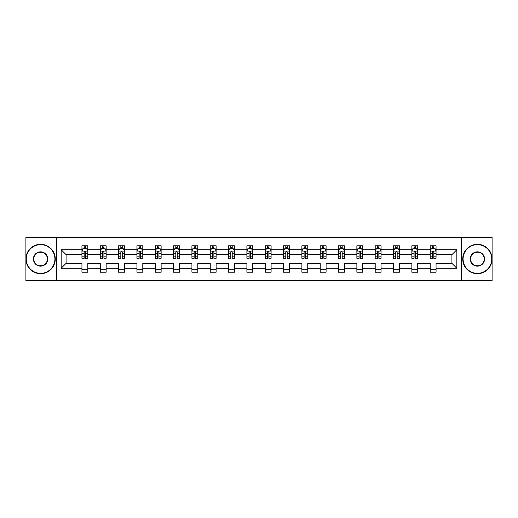 <?xml version="1.0" encoding="UTF-8"?>
<svg xmlns="http://www.w3.org/2000/svg" width="518" height="518" viewBox="0 0 518 518"><rect width="100%" height="100%" fill="white"/><g stroke="black" fill="none" stroke-linecap="round" stroke-linejoin="round"><path stroke-width="0.78" d="M461.376 237.263L25.9 237.263L25.9 280.737L492.1 280.737L492.1 237.263L461.376 237.263L461.376 280.737M436.059 268.279L436.059 263.345L451.916 263.345L456.85 268.279L436.059 268.279L436.059 272.215L430.186 272.215L430.186 268.279L417.728 268.279L417.728 272.215L411.855 272.215L411.855 268.279L399.397 268.279L399.397 272.215L393.525 272.215L393.525 268.279L381.073 268.279L381.073 272.215L375.2 272.215L375.2 268.279L362.742 268.279L362.742 272.215L356.87 272.215L356.87 268.279L344.418 268.279L344.418 272.215L338.539 272.215L338.539 268.279L326.087 268.279L326.087 272.215L320.215 272.215L320.215 268.279L307.757 268.279L307.757 272.215L301.884 272.215L301.884 268.279L289.433 268.279L289.433 272.215L283.553 272.215L283.553 268.279L271.102 268.279L271.102 272.215L265.229 272.215L265.229 268.279L252.771 268.279L252.771 272.215L246.898 272.215L246.898 268.279L234.447 268.279L234.447 272.215L228.567 272.215L228.567 268.279L216.116 268.279L216.116 272.215L210.243 272.215L210.243 268.279L197.785 268.279L197.785 272.215L191.913 272.215L191.913 268.279L179.461 268.279L179.461 272.215L173.582 272.215L173.582 268.279L161.13 268.279L161.13 272.215L155.258 272.215L155.258 268.279L142.8 268.279L142.8 272.215L136.927 272.215L136.927 268.279L124.475 268.279L124.475 272.215L118.603 272.215L118.603 268.279L106.145 268.279L106.145 272.215L100.272 272.215L100.272 268.279L87.82 268.279L87.82 272.215L81.941 272.215L81.941 268.279L61.15 268.279L61.15 249.721L81.941 249.721L81.941 245.785L87.82 245.785L87.82 249.721L100.272 249.721L100.272 245.785L106.145 245.785L106.145 249.721L118.603 249.721L118.603 245.785L124.475 245.785L124.475 249.721L136.927 249.721L136.927 245.785L142.8 245.785L142.8 249.721L155.258 249.721L155.258 245.785L161.13 245.785L161.13 249.721L173.582 249.721L173.582 245.785L179.461 245.785L179.461 249.721L191.913 249.721L191.913 245.785L197.785 245.785L197.785 249.721L210.243 249.721L210.243 245.785L216.116 245.785L216.116 249.721L228.567 249.721L228.567 245.785L234.447 245.785L234.447 249.721L246.898 249.721L246.898 245.785L252.771 245.785L252.771 249.721L265.229 249.721L265.229 245.785L271.102 245.785L271.102 249.721L283.553 249.721L283.553 245.785L289.433 245.785L289.433 249.721L301.884 249.721L301.884 245.785L307.757 245.785L307.757 249.721L320.215 249.721L320.215 245.785L326.087 245.785L326.087 249.721L338.539 249.721L338.539 245.785L344.418 245.785L344.418 249.721L356.87 249.721L356.87 245.785L362.742 245.785L362.742 249.721L375.2 249.721L375.2 245.785L381.073 245.785L381.073 249.721L393.525 249.721L393.525 245.785L399.397 245.785L399.397 249.721L411.855 249.721L411.855 245.785L417.728 245.785L417.728 249.721L430.186 249.721L430.186 245.785L436.059 245.785L436.059 249.721L456.85 249.721L456.85 268.279M56.624 280.737L56.624 237.263M430.186 249.721L430.186 254.655L417.728 254.655L417.728 249.721M417.728 268.279L417.728 263.345L430.186 263.345L430.186 268.279M411.855 249.721L411.855 254.655L399.397 254.655L399.397 249.721M399.397 268.279L399.397 263.345L411.855 263.345L411.855 268.279M393.525 249.721L393.525 254.655L381.073 254.655L381.073 249.721M381.073 268.279L381.073 263.345L393.525 263.345L393.525 268.279M375.2 249.721L375.2 254.655L362.742 254.655L362.742 249.721M362.742 268.279L362.742 263.345L375.2 263.345L375.2 268.279M356.87 249.721L356.87 254.655L344.418 254.655L344.418 249.721M344.418 268.279L344.418 263.345L356.87 263.345L356.87 268.279M338.539 249.721L338.539 254.655L326.087 254.655L326.087 249.721M326.087 268.279L326.087 263.345L338.539 263.345L338.539 268.279M320.215 249.721L320.215 254.655L307.757 254.655L307.757 249.721M307.757 268.279L307.757 263.345L320.215 263.345L320.215 268.279M301.884 249.721L301.884 254.655L289.433 254.655L289.433 249.721M289.433 268.279L289.433 263.345L301.884 263.345L301.884 268.279M283.553 249.721L283.553 254.655L271.102 254.655L271.102 249.721M271.102 268.279L271.102 263.345L283.553 263.345L283.553 268.279M265.229 249.721L265.229 254.655L252.771 254.655L252.771 249.721M252.771 268.279L252.771 263.345L265.229 263.345L265.229 268.279M246.898 249.721L246.898 254.655L234.447 254.655L234.447 249.721M234.447 268.279L234.447 263.345L246.898 263.345L246.898 268.279M228.567 249.721L228.567 254.655L216.116 254.655L216.116 249.721M216.116 268.279L216.116 263.345L228.567 263.345L228.567 268.279M210.243 249.721L210.243 254.655L197.785 254.655L197.785 249.721M197.785 268.279L197.785 263.345L210.243 263.345L210.243 268.279M191.913 249.721L191.913 254.655L179.461 254.655L179.461 249.721M179.461 268.279L179.461 263.345L191.913 263.345L191.913 268.279M173.582 249.721L173.582 254.655L161.13 254.655L161.13 249.721M161.13 268.279L161.13 263.345L173.582 263.345L173.582 268.279M155.258 249.721L155.258 254.655L142.8 254.655L142.8 249.721M142.8 268.279L142.8 263.345L155.258 263.345L155.258 268.279M136.927 249.721L136.927 254.655L124.475 254.655L124.475 249.721M124.475 268.279L124.475 263.345L136.927 263.345L136.927 268.279M118.603 249.721L118.603 254.655L106.145 254.655L106.145 249.721M106.145 268.279L106.145 263.345L118.603 263.345L118.603 268.279M100.272 249.721L100.272 254.655L87.82 254.655L87.82 249.721M87.82 268.279L87.82 263.345L100.272 263.345L100.272 268.279M81.941 249.721L81.941 254.655L66.084 254.655L66.084 263.345L81.941 263.345L81.941 268.279M61.15 249.721L66.084 254.655M451.916 263.345L451.916 254.655L436.059 254.655L436.059 249.721M432.413 248.718L433.825 248.718M414.089 248.718L415.494 248.718M395.758 248.718L397.17 248.718M377.428 248.718L378.839 248.718M359.103 248.718L360.509 248.718M340.773 248.718L342.184 248.718M322.442 248.718L323.854 248.718M304.118 248.718L305.523 248.718M285.787 248.718L287.199 248.718M267.456 248.718L268.868 248.718M249.132 248.718L250.544 248.718M230.801 248.718L232.213 248.718M212.477 248.718L213.882 248.718M194.146 248.718L195.558 248.718M175.816 248.718L177.227 248.718M157.491 248.718L158.897 248.718M139.161 248.718L140.572 248.718M120.83 248.718L122.242 248.718M102.506 248.718L103.911 248.718M84.175 248.718L85.587 248.718M81.941 269.282L87.82 269.282M100.272 269.282L106.145 269.282M118.603 269.282L124.475 269.282M136.927 269.282L142.8 269.282M155.258 269.282L161.13 269.282M173.582 269.282L179.461 269.282M191.913 269.282L197.785 269.282M210.243 269.282L216.116 269.282M228.567 269.282L234.447 269.282M246.898 269.282L252.771 269.282M265.229 269.282L271.102 269.282M283.553 269.282L289.433 269.282M301.884 269.282L307.757 269.282M320.215 269.282L326.087 269.282M338.539 269.282L344.418 269.282M356.87 269.282L362.742 269.282M375.2 269.282L381.073 269.282M393.525 269.282L399.397 269.282M411.855 269.282L417.728 269.282M430.186 269.282L436.059 269.282M66.084 263.345L61.15 268.279M456.85 249.721L451.916 254.655M85.587 247.313L84.175 247.313M83.048 248.918L81.941 248.918L81.941 245.785L84.175 245.785L84.175 248.776M81.941 256.824L81.941 258.294L84.175 258.294L84.175 256.824L81.941 256.824L81.941 254.655M87.814 254.655L87.814 258.294L85.587 258.294L85.587 252.007C85.114 251.107 84.648 251.107 84.175 252.007L84.175 256.824M86.713 248.918L87.814 248.918L87.814 245.785L85.587 245.785L85.587 248.776M87.814 251.126L86.642 248.776L83.12 248.776L81.941 251.126M40.585 244.664A14.336 14.336 0 0 0 26.25 259A14.336 14.336 0 0 0 40.585 273.336A14.336 14.336 0 0 0 54.921 259A14.336 14.336 0 0 0 40.585 244.664M40.585 273.685A14.685 14.685 0 0 1 25.9 259A14.685 14.685 0 0 1 40.585 244.315A14.685 14.685 0 0 1 55.271 259A14.685 14.685 0 0 1 40.585 273.685M40.585 251.832A7.168 7.168 0 0 1 47.753 259A7.168 7.168 0 0 1 40.585 266.168A7.168 7.168 0 0 1 33.417 259A7.168 7.168 0 0 1 40.585 251.832M40.585 265.812A6.812 6.812 0 0 0 47.403 259A6.812 6.812 0 0 0 40.585 252.188A6.812 6.812 0 0 0 33.774 259A6.812 6.812 0 0 0 40.585 265.812M477.415 244.664A14.336 14.336 0 0 0 463.079 259A14.336 14.336 0 0 0 477.415 273.336A14.336 14.336 0 0 0 491.75 259A14.336 14.336 0 0 0 477.415 244.664M477.415 273.685A14.685 14.685 0 0 1 462.729 259A14.685 14.685 0 0 1 477.415 244.315A14.685 14.685 0 0 1 492.1 259A14.685 14.685 0 0 1 477.415 273.685M477.415 251.832A7.168 7.168 0 0 1 484.583 259A7.168 7.168 0 0 1 477.415 266.168A7.168 7.168 0 0 1 470.247 259A7.168 7.168 0 0 1 477.415 251.832M477.415 265.812A6.812 6.812 0 0 0 484.226 259A6.812 6.812 0 0 0 477.415 252.188A6.812 6.812 0 0 0 470.597 259A6.812 6.812 0 0 0 477.415 265.812M103.911 247.313L102.506 247.313M101.373 248.918L100.272 248.918L100.272 245.785L102.506 245.785L102.506 248.776M100.272 256.824L100.272 258.294L102.506 258.294L102.506 256.824L100.272 256.824L100.272 254.655M106.145 254.655L106.145 258.294L103.911 258.294L103.911 252.007C103.445 251.107 102.972 251.107 102.506 252.007L102.506 256.824M105.044 248.918L106.145 248.918L106.145 245.785L103.911 245.785L103.911 248.776M106.145 251.126L104.973 248.776L101.444 248.776L100.272 251.126M122.242 247.313L120.83 247.313M119.703 248.918L118.603 248.918L118.603 245.785L120.83 245.785L120.83 248.776M118.603 256.824L118.603 258.294L120.83 258.294L120.83 256.824L118.603 256.824L118.603 254.655M124.475 254.655L124.475 258.294L122.242 258.294L122.242 252.007C121.775 251.107 121.303 251.107 120.83 252.007L120.83 256.824M123.368 248.918L124.475 248.918L124.475 245.785L122.242 245.785L122.242 248.776M124.475 251.126L123.297 248.776L119.775 248.776L118.603 251.126M140.572 247.313L139.161 247.313M138.034 248.918L136.927 248.918L136.927 245.785L139.161 245.785L139.161 248.776M136.927 256.824L136.927 258.294L139.161 258.294L139.161 256.824L136.927 256.824L136.927 254.655M142.8 254.655L142.8 258.294L140.572 258.294L140.572 252.007C140.1 251.107 139.633 251.107 139.161 252.007L139.161 256.824M141.699 248.918L142.8 248.918L142.8 245.785L140.572 245.785L140.572 248.776M142.8 251.126L141.628 248.776L138.105 248.776L136.927 251.126M158.897 247.313L157.491 247.313M156.358 248.918L155.258 248.918L155.258 245.785L157.491 245.785L157.491 248.776M155.258 256.824L155.258 258.294L157.491 258.294L157.491 256.824L155.258 256.824L155.258 254.655M161.13 254.655L161.13 258.294L158.897 258.294L158.897 252.007C158.43 251.107 157.958 251.107 157.491 252.007L157.491 256.824M160.03 248.918L161.13 248.918L161.13 245.785L158.897 245.785L158.897 248.776M161.13 251.126L159.958 248.776L156.43 248.776L155.258 251.126M177.227 247.313L175.816 247.313M174.689 248.918L173.582 248.918L173.582 245.785L175.816 245.785L175.816 248.776M173.582 256.824L173.582 258.294L175.816 258.294L175.816 256.824L173.582 256.824L173.582 254.655M179.461 254.655L179.461 258.294L177.227 258.294L177.227 252.007C176.755 251.107 176.288 251.107 175.816 252.007L175.816 256.824M178.354 248.918L179.461 248.918L179.461 245.785L177.227 245.785L177.227 248.776M179.461 251.126L178.283 248.776L174.76 248.776L173.582 251.126M195.558 247.313L194.146 247.313M193.02 248.918L191.913 248.918L191.913 245.785L194.146 245.785L194.146 248.776M191.913 256.824L191.913 258.294L194.146 258.294L194.146 256.824L191.913 256.824L191.913 254.655M197.785 254.655L197.785 258.294L195.558 258.294L195.558 252.007C195.085 251.107 194.619 251.107 194.146 252.007L194.146 256.824M196.685 248.918L197.785 248.918L197.785 245.785L195.558 245.785L195.558 248.776M197.785 251.126L196.613 248.776L193.091 248.776L191.913 251.126M213.882 247.313L212.477 247.313M211.344 248.918L210.243 248.918L210.243 245.785L212.477 245.785L212.477 248.776M210.243 256.824L210.243 258.294L212.477 258.294L212.477 256.824L210.243 256.824L210.243 254.655M216.116 254.655L216.116 258.294L213.882 258.294L213.882 252.007C213.416 251.107 212.943 251.107 212.477 252.007L212.477 256.824M215.009 248.918L216.116 248.918L216.116 245.785L213.882 245.785L213.882 248.776M216.116 251.126L214.944 248.776L211.415 248.776L210.243 251.126M232.213 247.313L230.801 247.313M229.675 248.918L228.567 248.918L228.567 245.785L230.801 245.785L230.801 248.776M228.567 256.824L228.567 258.294L230.801 258.294L230.801 256.824L228.567 256.824L228.567 254.655M234.447 254.655L234.447 258.294L232.213 258.294L232.213 252.007C231.74 251.107 231.274 251.107 230.801 252.007L230.801 256.824M233.34 248.918L234.447 248.918L234.447 245.785L232.213 245.785L232.213 248.776M234.447 251.126L233.268 248.776L229.746 248.776L228.567 251.126M250.544 247.313L249.132 247.313M248.005 248.918L246.898 248.918L246.898 245.785L249.132 245.785L249.132 248.776M246.898 256.824L246.898 258.294L249.132 258.294L249.132 256.824L246.898 256.824L246.898 254.655M252.771 254.655L252.771 258.294L250.544 258.294L250.544 252.007C250.071 251.107 249.598 251.107 249.132 252.007L249.132 256.824M251.67 248.918L252.771 248.918L252.771 245.785L250.544 245.785L250.544 248.776M252.771 251.126L251.599 248.776L248.07 248.776L246.898 251.126M268.868 247.313L267.456 247.313M266.33 248.918L265.229 248.918L265.229 245.785L267.456 245.785L267.456 248.776M265.229 256.824L265.229 258.294L267.456 258.294L267.456 256.824L265.229 256.824L265.229 254.655M271.102 254.655L271.102 258.294L268.868 258.294L268.868 252.007C268.402 251.107 267.929 251.107 267.456 252.007L267.456 256.824M269.995 248.918L271.102 248.918L271.102 245.785L268.868 245.785L268.868 248.776M271.102 251.126L269.923 248.776L266.401 248.776L265.229 251.126M287.199 247.313L285.787 247.313M284.66 248.918L283.553 248.918L283.553 245.785L285.787 245.785L285.787 248.776M283.553 256.824L283.553 258.294L285.787 258.294L285.787 256.824L283.553 256.824L283.553 254.655M289.433 254.655L289.433 258.294L287.199 258.294L287.199 252.007C286.726 251.107 286.26 251.107 285.787 252.007L285.787 256.824M288.325 248.918L289.433 248.918L289.433 245.785L287.199 245.785L287.199 248.776M289.433 251.126L288.254 248.776L284.732 248.776L283.553 251.126M305.523 247.313L304.118 247.313M302.991 248.918L301.884 248.918L301.884 245.785L304.118 245.785L304.118 248.776M301.884 256.824L301.884 258.294L304.118 258.294L304.118 256.824L301.884 256.824L301.884 254.655M307.757 254.655L307.757 258.294L305.523 258.294L305.523 252.007C305.057 251.107 304.584 251.107 304.118 252.007L304.118 256.824M306.656 248.918L307.757 248.918L307.757 245.785L305.523 245.785L305.523 248.776M307.757 251.126L306.585 248.776L303.056 248.776L301.884 251.126M323.854 247.313L322.442 247.313M321.315 248.918L320.215 248.918L320.215 245.785L322.442 245.785L322.442 248.776M320.215 256.824L320.215 258.294L322.442 258.294L322.442 256.824L320.215 256.824L320.215 254.655M326.087 254.655L326.087 258.294L323.854 258.294L323.854 252.007C323.387 251.107 322.915 251.107 322.442 252.007L322.442 256.824M324.98 248.918L326.087 248.918L326.087 245.785L323.854 245.785L323.854 248.776M326.087 251.126L324.909 248.776L321.387 248.776L320.215 251.126M342.184 247.313L340.773 247.313M339.646 248.918L338.539 248.918L338.539 245.785L340.773 245.785L340.773 248.776M338.539 256.824L338.539 258.294L340.773 258.294L340.773 256.824L338.539 256.824L338.539 254.655M344.418 254.655L344.418 258.294L342.184 258.294L342.184 252.007C341.712 251.107 341.245 251.107 340.773 252.007L340.773 256.824M343.311 248.918L344.418 248.918L344.418 245.785L342.184 245.785L342.184 248.776M344.418 251.126L343.24 248.776L339.717 248.776L338.539 251.126M360.509 247.313L359.103 247.313M357.97 248.918L356.87 248.918L356.87 245.785L359.103 245.785L359.103 248.776M356.87 256.824L356.87 258.294L359.103 258.294L359.103 256.824L356.87 256.824L356.87 254.655M362.742 254.655L362.742 258.294L360.509 258.294L360.509 252.007C360.042 251.107 359.57 251.107 359.103 252.007L359.103 256.824M361.642 248.918L362.742 248.918L362.742 245.785L360.509 245.785L360.509 248.776M362.742 251.126L361.57 248.776L358.042 248.776L356.87 251.126M378.839 247.313L377.428 247.313M376.301 248.918L375.2 248.918L375.2 245.785L377.428 245.785L377.428 248.776M375.2 256.824L375.2 258.294L377.428 258.294L377.428 256.824L375.2 256.824L375.2 254.655M381.073 254.655L381.073 258.294L378.839 258.294L378.839 252.007C378.373 251.107 377.9 251.107 377.428 252.007L377.428 256.824M379.966 248.918L381.073 248.918L381.073 245.785L378.839 245.785L378.839 248.776M381.073 251.126L379.895 248.776L376.372 248.776L375.2 251.126M397.17 247.313L395.758 247.313M394.632 248.918L393.525 248.918L393.525 245.785L395.758 245.785L395.758 248.776M393.525 256.824L393.525 258.294L395.758 258.294L395.758 256.824L393.525 256.824L393.525 254.655M399.397 254.655L399.397 258.294L397.17 258.294L397.17 252.007C396.697 251.107 396.231 251.107 395.758 252.007L395.758 256.824M398.297 248.918L399.397 248.918L399.397 245.785L397.17 245.785L397.17 248.776M399.397 251.126L398.225 248.776L394.703 248.776L393.525 251.126M415.494 247.313L414.089 247.313M412.956 248.918L411.855 248.918L411.855 245.785L414.089 245.785L414.089 248.776M411.855 256.824L411.855 258.294L414.089 258.294L414.089 256.824L411.855 256.824L411.855 254.655M417.728 254.655L417.728 258.294L415.494 258.294L415.494 252.007C415.028 251.107 414.555 251.107 414.089 252.007L414.089 256.824M416.627 248.918L417.728 248.918L417.728 245.785L415.494 245.785L415.494 248.776M417.728 251.126L416.556 248.776L413.027 248.776L411.855 251.126M433.825 247.313L432.413 247.313M431.287 248.918L430.18 248.918L430.18 245.785L432.413 245.785L432.413 248.776M430.18 256.824L430.18 258.294L432.413 258.294L432.413 256.824L430.18 256.824L430.18 254.655M436.059 254.655L436.059 258.294L433.825 258.294L433.825 252.007C433.359 251.107 432.886 251.107 432.413 252.007L432.413 256.824M434.952 248.918L436.059 248.918L436.059 245.785L433.825 245.785L433.825 248.776M436.059 251.126L434.88 248.776L431.358 248.776L430.18 251.126M87.788 251.068L81.973 251.068M87.814 256.824L85.587 256.824M84.175 253.671L81.941 253.671M87.814 253.671L85.587 253.671M85.587 248.057L84.175 248.057M106.119 251.068L100.298 251.068M106.145 256.824L103.911 256.824M102.506 253.671L100.272 253.671M106.145 253.671L103.911 253.671M103.911 248.057L102.506 248.057M124.443 251.068L118.628 251.068M124.475 256.824L122.242 256.824M120.83 253.671L118.603 253.671M124.475 253.671L122.242 253.671M122.242 248.057L120.83 248.057M142.774 251.068L136.959 251.068M142.8 256.824L140.572 256.824M139.161 253.671L136.927 253.671M142.8 253.671L140.572 253.671M140.572 248.057L139.161 248.057M161.104 251.068L155.283 251.068M161.13 256.824L158.897 256.824M157.491 253.671L155.258 253.671M161.13 253.671L158.897 253.671M158.897 248.057L157.491 248.057M179.429 251.068L173.614 251.068M179.461 256.824L177.227 256.824M175.816 253.671L173.582 253.671M179.461 253.671L177.227 253.671M177.227 248.057L175.816 248.057M197.759 251.068L191.945 251.068M197.785 256.824L195.558 256.824M194.146 253.671L191.913 253.671M197.785 253.671L195.558 253.671M195.558 248.057L194.146 248.057M216.084 251.068L210.269 251.068M216.116 256.824L213.882 256.824M212.477 253.671L210.243 253.671M216.116 253.671L213.882 253.671M213.882 248.057L212.477 248.057M234.414 251.068L228.6 251.068M234.447 256.824L232.213 256.824M230.801 253.671L228.567 253.671M234.447 253.671L232.213 253.671M232.213 248.057L230.801 248.057M252.745 251.068L246.931 251.068M252.771 256.824L250.544 256.824M249.132 253.671L246.898 253.671M252.771 253.671L250.544 253.671M250.544 248.057L249.132 248.057M271.069 251.068L265.255 251.068M271.102 256.824L268.868 256.824M267.456 253.671L265.229 253.671M271.102 253.671L268.868 253.671M268.868 248.057L267.456 248.057M289.4 251.068L283.586 251.068M289.433 256.824L287.199 256.824M285.787 253.671L283.553 253.671M289.433 253.671L287.199 253.671M287.199 248.057L285.787 248.057M307.731 251.068L301.916 251.068M307.757 256.824L305.523 256.824M304.118 253.671L301.884 253.671M307.757 253.671L305.523 253.671M305.523 248.057L304.118 248.057M326.055 251.068L320.241 251.068M326.087 256.824L323.854 256.824M322.442 253.671L320.215 253.671M326.087 253.671L323.854 253.671M323.854 248.057L322.442 248.057M344.386 251.068L338.571 251.068M344.418 256.824L342.184 256.824M340.773 253.671L338.539 253.671M344.418 253.671L342.184 253.671M342.184 248.057L340.773 248.057M362.717 251.068L356.896 251.068M362.742 256.824L360.509 256.824M359.103 253.671L356.87 253.671M362.742 253.671L360.509 253.671M360.509 248.057L359.103 248.057M381.041 251.068L375.226 251.068M381.073 256.824L378.839 256.824M377.428 253.671L375.2 253.671M381.073 253.671L378.839 253.671M378.839 248.057L377.428 248.057M399.372 251.068L393.557 251.068M399.397 256.824L397.17 256.824M395.758 253.671L393.525 253.671M399.397 253.671L397.17 253.671M397.17 248.057L395.758 248.057M417.702 251.068L411.881 251.068M417.728 256.824L415.494 256.824M414.089 253.671L411.855 253.671M417.728 253.671L415.494 253.671M415.494 248.057L414.089 248.057M436.026 251.068L430.212 251.068M436.059 256.824L433.825 256.824M432.413 253.671L430.18 253.671M436.059 253.671L433.825 253.671M433.825 248.057L432.413 248.057"/></g></svg>
